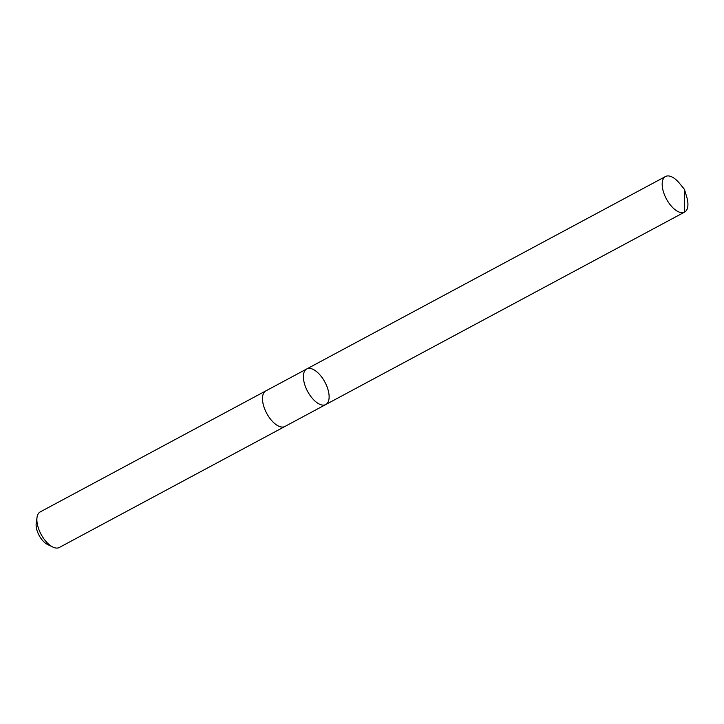 <?xml version="1.0" encoding="UTF-8"?>
<svg xmlns="http://www.w3.org/2000/svg" width="724" height="724" viewBox="0 0 724 724"><rect width="100%" height="100%" fill="white"/><g stroke="black" fill="none" stroke-linecap="round" stroke-linejoin="round"><path stroke-width="1.09" d="M285.166 426.327A20.191 9.819 -118.2 0 1 284.894 426.481A20.181 9.81 -118.2 0 1 272.957 421.929A20.181 9.81 -118.2 0 1 263.147 404.046A20.181 9.81 -118.2 0 1 265.817 390.915L306.714 368.969A20.181 9.81 61.8 0 0 307.609 391.394A20.181 9.81 61.8 0 0 325.791 404.535A20.181 9.81 61.8 0 0 328.461 391.394A20.181 9.81 61.8 0 0 318.651 373.512A20.181 9.81 61.8 0 0 306.714 368.969A20.181 9.81 61.8 0 0 307.609 391.394A20.181 9.81 61.8 0 0 325.791 404.535L684.596 212.087A20.191 9.819 -118.2 0 1 672.659 207.544A20.191 9.819 -118.2 0 1 662.84 189.652A20.191 9.819 -118.2 0 1 665.51 176.511A20.191 9.819 -118.2 0 1 677.447 181.054A20.191 9.819 -118.2 0 1 679.474 183.299L684.397 189.29L686.66 196.702A20.191 9.819 -118.2 0 1 684.596 212.087M325.791 404.535L284.885 426.472A20.191 9.819 -118.2 0 1 272.957 421.938A20.191 9.819 -118.2 0 1 263.138 404.046A20.191 9.819 -118.2 0 1 265.808 390.906A20.191 9.819 -118.2 0 1 266.088 390.761M284.894 426.481L59.296 547.489A20.191 9.819 -118.2 0 1 52.861 547.063A20.191 9.819 -118.2 0 1 47.35 542.946A20.191 9.819 -118.2 0 1 37.005 517.506A20.191 9.819 -118.2 0 1 40.209 511.913L265.808 390.906M52.861 547.063L47.476 544.457A14.362 6.987 -118.2 0 1 43.558 541.525A14.362 6.987 -118.2 0 1 36.2 523.434L37.005 517.506M684.506 212.141L684.397 189.29M306.714 368.969L665.51 176.511"/></g></svg>
